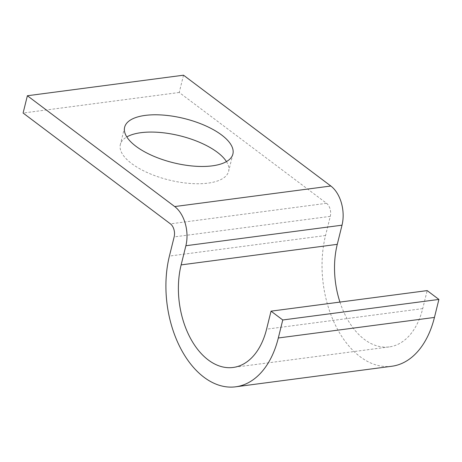 <?xml version="1.0" encoding="UTF-8"?>
<svg xmlns="http://www.w3.org/2000/svg" width="462" height="462" viewBox="0 0 462 462"><rect width="100%" height="100%" fill="white"/><g stroke="black" fill="none" stroke-linecap="round" stroke-linejoin="round"><path stroke-width="0.35" stroke-dasharray="2.31 1.73" d="M226.444 161.596A55.763 22.771 -166.1 0 1 228.615 171.304A55.763 22.771 -166.1 0 1 189.611 183.414A55.763 22.771 -166.1 0 1 131.641 163.548A55.763 22.771 -166.1 0 1 120.357 144.514A55.763 22.771 -166.1 0 1 126.807 136.937M339.94 302.09A71.044 44.901 -97.5 0 0 389.264 346.91A71.044 44.901 -97.5 0 0 422.713 308.61L427.171 290.604M183.512 75.196L179.233 92.481L326.553 203.303A9.754 6.168 82.5 0 1 330.284 216.355L325.543 235.516A90.552 57.23 -97.5 0 0 336.163 326.663A90.552 57.23 -97.5 0 0 391.811 366.256M179.233 92.481L23.1 113.034M422.713 308.61L266.58 329.163M325.543 235.516L169.41 256.069M330.284 216.355L174.151 236.908M326.553 203.303L170.42 223.856M124.636 127.229L120.357 144.514M389.264 346.91L233.131 367.463M232.894 154.019L228.615 171.304"/><path stroke-width="0.69" d="M126.807 136.937A55.763 22.771 -166.1 0 1 217.331 152.269A55.763 22.771 -166.1 0 1 226.444 161.596M221.604 134.985A55.763 22.771 13.9 0 0 163.64 115.119A55.763 22.771 13.9 0 0 124.636 127.229A55.763 22.771 13.9 0 0 135.92 146.263A55.763 22.771 13.9 0 0 193.884 166.129A55.763 22.771 13.9 0 0 232.894 154.019A55.763 22.771 13.9 0 0 221.604 134.985M339.94 302.09A71.044 44.901 -97.5 0 1 337.272 244.34L342.013 225.185A29.262 18.497 82.5 0 0 330.832 186.013L183.512 75.196L27.379 95.744L174.7 206.566A29.262 18.497 82.5 0 1 185.88 245.732L181.139 264.893A71.044 44.901 -97.5 0 0 189.472 336.405A71.044 44.901 -97.5 0 0 233.131 367.463A71.044 44.901 -97.5 0 0 266.58 329.163L271.038 311.157L427.171 290.604L438.9 299.428L282.767 319.981L271.038 311.157M27.379 95.744L23.1 113.034L170.42 223.856A9.754 6.168 82.5 0 1 174.151 236.908L169.41 256.069A90.552 57.23 -97.5 0 0 180.03 347.216A90.552 57.23 -97.5 0 0 235.678 386.804A90.552 57.23 -97.5 0 0 278.315 337.988L282.767 319.981M235.678 386.804L391.811 366.256A90.552 57.23 -97.5 0 0 434.442 317.434L438.9 299.428M434.442 317.434L278.315 337.988M330.832 186.013L174.7 206.566M342.013 225.185L185.88 245.732M337.272 244.34L181.139 264.893"/></g></svg>
